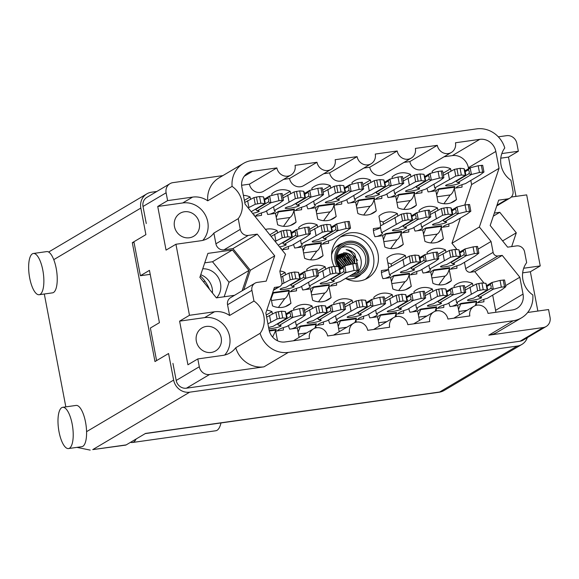 <?xml version="1.0" encoding="UTF-8"?>
<svg xmlns="http://www.w3.org/2000/svg" width="579" height="579" viewBox="0 0 579 579"><rect width="100%" height="100%" fill="white"/><g stroke="black" fill="none" stroke-linecap="round" stroke-linejoin="round"><path stroke-width="0.87" d="M365.248 279.368A24.702 22.986 59.4 0 0 373.462 256.359A24.702 22.986 59.4 0 0 340.228 237.137M361.354 274.005A18.528 17.24 -120.6 0 1 357.967 276.69A18.528 17.24 -120.6 0 1 345.547 278.456M345.518 278.441A24.702 22.986 59.4 0 0 367.593 278.166A24.702 22.986 59.4 0 0 377.993 253.674A24.702 22.986 59.4 0 0 342.406 235.653A24.702 22.986 59.4 0 0 332.006 260.145A24.702 22.986 59.4 0 0 334.069 266.456M216.618 297.83A17.24 16.038 59.4 0 0 220.519 283.449A17.24 16.038 59.4 0 0 202.737 268.794M200.747 274.728A17.24 16.038 -120.6 0 1 212.189 288.385A17.24 16.038 -120.6 0 1 212.457 292.996M196.332 341.19A13.36 12.427 59.4 0 0 215.576 350.932A13.36 12.427 59.4 0 0 221.192 337.695A13.36 12.427 59.4 0 0 201.955 327.953A13.36 12.427 59.4 0 0 196.332 341.19M174.46 226.519A13.36 12.427 59.4 0 0 193.697 236.261A13.36 12.427 59.4 0 0 199.321 223.016A13.36 12.427 59.4 0 0 180.083 213.275A13.36 12.427 59.4 0 0 174.46 226.519M243.781 289.818L250.338 270.255L232.896 248.586L223.935 249.846A7.18 6.68 -120.6 0 1 215.916 243.795L240.285 229.356L238.244 218.645A22.407 20.851 59.4 0 0 241.979 201.55A22.407 20.851 59.4 0 0 232.085 186.373L207.723 200.812A22.407 20.851 59.4 0 0 192.604 197.106L167.606 200.624L166.108 192.793L143.013 206.471A9.192 8.555 -120.6 0 1 146.885 197.359L169.98 183.681A9.192 8.555 59.4 0 0 166.108 192.793M202.802 240.379A22.407 20.851 59.4 0 0 207.745 221.829A22.407 20.851 59.4 0 0 182.725 202.954L192.604 197.106M520.101 341.219L543.203 327.533A9.192 8.555 59.4 0 0 546.178 326.491L523.083 340.177A9.192 8.555 -120.6 0 1 520.101 341.219L186.46 388.191A9.192 8.555 -120.6 0 1 176.197 380.446L199.299 366.76L197.801 358.929L187.929 364.777L179.606 321.142L189.478 315.294L214.476 311.777A22.407 20.851 -120.6 0 1 229.595 315.483L227.554 304.764A7.18 6.68 -120.6 0 1 230.572 297.649L254.941 283.211A7.18 6.68 59.4 0 0 251.916 290.332L227.554 304.764M199.299 366.76A9.192 8.555 59.4 0 0 209.562 374.504L263.959 366.847A25.852 24.057 -120.6 0 1 235.754 347.755L260.116 333.316A22.407 20.851 -120.6 0 0 263.858 316.221A22.407 20.851 -120.6 0 0 253.964 301.044L229.595 315.483M179.606 321.142L204.604 317.625A22.407 20.851 -120.6 0 1 229.617 336.508A22.407 20.851 -120.6 0 1 224.681 355.05M461.941 184.715A18.673 17.37 -120.6 0 1 462.028 187.133L454.298 188.226L456.476 199.567A18.673 17.37 -120.6 0 1 453.835 201.528A18.673 17.37 -120.6 0 1 438.035 202.165L435.864 190.817L428.149 191.902A18.673 17.37 -120.6 0 1 427.012 188.276M448.826 223.899A18.673 17.37 -120.6 0 1 448.913 226.317L441.184 227.409L443.362 238.751A18.673 17.37 -120.6 0 1 440.72 240.705A18.673 17.37 -120.6 0 1 424.921 241.349L422.75 229.993L415.034 231.079A18.673 17.37 -120.6 0 1 413.898 227.46M408.723 229.545A18.673 17.37 -120.6 0 1 408.81 231.962L401.088 233.055L403.266 244.396A18.673 17.37 -120.6 0 1 400.617 246.35A18.673 17.37 -120.6 0 1 384.818 246.994L382.654 235.639L374.931 236.731A18.673 17.37 -120.6 0 1 373.723 232.736A18.673 17.37 -120.6 0 1 373.39 228.618L380.432 227.627M328.525 240.835A18.673 17.37 -120.6 0 1 328.611 243.252L320.896 244.338L323.06 255.686A18.673 17.37 -120.6 0 1 320.411 257.641A18.673 17.37 -120.6 0 1 304.612 258.285L302.448 246.929L294.733 248.022A18.673 17.37 -120.6 0 1 293.596 244.396M288.422 246.48A18.673 17.37 -120.6 0 1 288.508 248.898L281.908 249.824M421.838 190.361A18.673 17.37 -120.6 0 1 421.925 192.778L414.202 193.871L416.381 205.212A18.673 17.37 -120.6 0 1 413.732 207.173A18.673 17.37 -120.6 0 1 397.932 207.81L395.768 196.462L388.046 197.548A18.673 17.37 -120.6 0 1 386.91 193.922M381.735 196.006A18.673 17.37 -120.6 0 1 381.829 198.423L374.099 199.516L376.278 210.857A18.673 17.37 -120.6 0 1 373.629 212.819A18.673 17.37 -120.6 0 1 357.829 213.456L355.665 202.107L347.95 203.193A18.673 17.37 -120.6 0 1 346.814 199.567M341.639 201.651A18.673 17.37 -120.6 0 1 341.726 204.069L333.996 205.161L336.175 216.503A18.673 17.37 -120.6 0 1 333.533 218.464A18.673 17.37 -120.6 0 1 317.726 219.101L315.562 207.752L307.847 208.838A18.673 17.37 -120.6 0 1 306.711 205.212M301.536 207.296A18.673 17.37 -120.6 0 1 301.623 209.714L293.908 210.799L296.072 222.148A18.673 17.37 -120.6 0 1 293.43 224.109A18.673 17.37 -120.6 0 1 277.623 224.746L275.459 213.398L267.744 214.483A18.673 17.37 -120.6 0 1 266.608 210.857M283.312 327.613A18.673 17.37 -120.6 0 1 283.399 330.03L275.684 331.116L277.529 340.785M299.111 337.391L297.338 328.069L289.623 329.154A18.673 17.37 -120.6 0 1 288.487 325.536M323.408 321.967A18.673 17.37 -120.6 0 1 323.502 324.385L315.779 325.47L316.228 327.815M339.214 331.745L337.441 322.423L329.719 323.509A18.673 17.37 -120.6 0 1 328.582 319.89M363.511 316.322A18.673 17.37 -120.6 0 1 363.598 318.739L355.882 319.825L356.331 322.17M379.317 326.1L377.537 316.778L369.822 317.864A18.673 17.37 -120.6 0 1 368.685 314.245M403.614 310.677A18.673 17.37 -120.6 0 1 403.701 313.094L395.985 314.18L396.434 316.525M419.42 320.455L417.64 311.133L409.925 312.219A18.673 17.37 -120.6 0 1 408.788 308.593M443.717 305.032A18.673 17.37 -120.6 0 1 443.804 307.449L436.088 308.535L436.537 310.88M296.426 288.436A18.673 17.37 -120.6 0 1 296.513 290.846L288.798 291.932L290.962 303.287A18.673 17.37 -120.6 0 1 288.313 305.242A18.673 17.37 -120.6 0 1 272.514 305.886L270.958 297.729M336.522 282.791A18.673 17.37 -120.6 0 1 336.616 285.201L328.901 286.287L331.065 297.642A18.673 17.37 -120.6 0 1 328.416 299.596A18.673 17.37 -120.6 0 1 312.617 300.24L310.453 288.885L302.737 289.97A18.673 17.37 -120.6 0 1 301.601 286.352M261.433 212.942A18.673 17.37 -120.6 0 1 261.52 215.359L254.905 216.285M416.728 271.493A18.673 17.37 -120.6 0 1 416.815 273.91L409.085 275.003L411.264 286.352A18.673 17.37 -120.6 0 1 408.622 288.306A18.673 17.37 -120.6 0 1 392.823 288.95L390.651 277.594L382.936 278.68A18.673 17.37 -120.6 0 1 381.727 274.685A18.673 17.37 -120.6 0 1 381.387 270.574L388.429 269.582M456.831 265.848A18.673 17.37 -120.6 0 1 456.918 268.265L449.188 269.358L451.367 280.706A18.673 17.37 -120.6 0 1 448.725 282.661A18.673 17.37 -120.6 0 1 432.918 283.305L430.754 271.949L423.039 273.035A18.673 17.37 -120.6 0 1 421.903 269.416M459.516 314.81L457.743 305.488L450.028 306.573A18.673 17.37 -120.6 0 1 448.891 302.947M483.812 299.386A18.673 17.37 -120.6 0 1 483.906 301.804L476.191 302.889L476.633 305.234M331.564 254.854A18.528 17.24 -120.6 0 1 339.077 244.808A18.528 17.24 -120.6 0 1 343.058 243.122M222.85 175.611L172.955 182.638A9.192 8.555 59.4 0 0 169.98 183.681M207.723 200.812A25.852 24.057 -120.6 0 1 218.978 177.905L243.346 163.473A25.852 24.057 59.4 0 0 232.085 186.373M243.346 163.473A25.852 24.057 59.4 0 1 251.72 160.542L476.568 128.885A25.852 24.057 59.4 0 1 504.779 147.985A22.407 20.851 -120.6 0 0 510.931 180.25L512.972 190.969A7.18 6.68 59.4 0 1 509.954 198.09A7.18 6.68 59.4 0 1 507.624 198.901L498.671 200.16L490.189 225.484L507.631 247.153L516.591 245.894A7.18 6.68 59.4 0 1 524.61 251.945L526.651 262.656A22.407 20.851 59.4 0 0 532.81 294.928A25.852 24.057 59.4 0 1 521.549 317.828A25.852 24.057 59.4 0 1 513.168 320.759L288.32 352.408L263.959 366.847M240.285 229.356A7.18 6.68 59.4 0 0 248.304 235.407L223.935 249.846M254.941 283.211A7.18 6.68 59.4 0 1 257.264 282.4L266.224 281.133L274.707 255.817L257.257 234.148L248.304 235.407M253.964 301.044L251.916 290.332M260.116 333.316A25.852 24.057 59.4 0 0 288.32 352.408M484.066 283.167L474.787 271.638L470.481 272.246A4.306 4.01 -120.6 0 1 465.668 268.613L493.113 252.357L491.043 241.486L479.383 227.004L499.047 168.315L495.827 151.452L468.382 167.715A14.366 13.36 59.4 0 0 452.351 155.606L479.796 139.351A14.366 13.36 -120.6 0 1 495.827 151.452M493.113 252.357A4.306 4.01 59.4 0 0 497.926 255.983L470.481 272.246M495.834 312.284A14.366 13.36 59.4 0 0 495.595 310.351L523.04 294.096L519.819 277.225L502.232 255.382L497.926 255.983M523.04 294.096A14.366 13.36 -120.6 0 1 516.996 308.332A14.366 13.36 -120.6 0 1 512.343 309.96L488.01 313.384A9.771 9.09 -120.6 0 0 473.948 306.262A9.771 9.09 -120.6 0 0 469.83 315.946L447.907 319.029A9.771 9.09 -120.6 0 0 433.845 311.907A9.771 9.09 -120.6 0 0 429.734 321.591L407.811 324.674A9.771 9.09 -120.6 0 0 393.742 317.553A9.771 9.09 -120.6 0 0 389.631 327.236L367.708 330.32A9.771 9.09 59.4 0 0 353.639 323.198A9.771 9.09 59.4 0 0 349.528 332.882L327.605 335.965A9.771 9.09 59.4 0 0 313.536 328.843A9.771 9.09 59.4 0 0 309.425 338.527L285.1 341.95A14.366 13.36 -120.6 0 1 269.061 329.849L265.848 312.986L274.403 287.452L278.709 286.844A4.306 4.01 59.4 0 0 281.915 282.089L279.838 271.218L285.512 254.297L245.069 204.069L241.856 187.205A14.366 13.36 -120.6 0 1 247.899 172.969A14.366 13.36 -120.6 0 1 252.553 171.341L276.878 167.917A9.771 9.09 -120.6 0 0 290.947 175.039A9.771 9.09 -120.6 0 0 295.058 165.355L316.981 162.272A9.771 9.09 -120.6 0 0 331.05 169.394A9.771 9.09 -120.6 0 0 335.161 159.71L357.084 156.627A9.771 9.09 59.4 0 0 371.153 163.748A9.771 9.09 59.4 0 0 375.264 154.065L397.187 150.981A9.771 9.09 59.4 0 0 411.256 158.103A9.771 9.09 59.4 0 0 415.367 148.419L437.29 145.336A9.771 9.09 59.4 0 0 451.352 152.458A9.771 9.09 59.4 0 0 455.463 142.774L479.796 139.351M146.27 223.537L143.013 206.471M156.591 360.616L150.374 328.032L159.428 322.669L149.454 270.364L140.393 275.734L134.046 242.449L132.309 242.695L145.894 234.647L140.827 208.071L53.76 259.653A20.83 7.114 -98 0 0 46.718 251.597L33.35 253.479A20.83 7.114 -98 0 0 32.388 253.826A20.83 7.114 -98 0 0 29.435 276.552A20.83 7.114 -98 0 0 39.162 294.725A20.83 7.114 -98 0 0 40.125 294.385A20.83 7.114 -98 0 0 43.078 271.66A20.83 7.114 -98 0 0 33.35 253.479M176.197 380.446L172.94 363.38M167.606 200.624L157.734 206.471L166.057 250.106L175.929 244.251L189.478 315.294M175.929 244.251L200.927 240.734A22.407 20.851 59.4 0 0 208.187 238.193A22.407 20.851 59.4 0 0 213.875 233.076L215.916 243.795M242.131 290.803L248.948 270.451L232.44 249.94L207.897 253.392L199.871 277.355L216.38 297.867L234.509 295.312M235.754 347.755A22.407 20.851 -120.6 0 1 230.058 352.872A22.407 20.851 -120.6 0 1 222.799 355.412L197.801 358.929M511.271 197.048L526.68 194.877L540.236 265.92L523.698 268.243M511.677 246.582L516.294 232.816L499.778 212.305L494.343 213.072M527.679 312.486L548.559 309.548L550.05 317.379A9.192 8.555 59.4 0 1 546.178 326.491M498.309 136.832L506.603 135.667A9.192 8.555 59.4 0 1 516.866 143.411L518.357 151.242L501.819 153.573M515.976 196.382L508.485 157.09L518.357 151.242M537.855 311.053L530.357 271.768L540.236 265.92M543.203 327.533L488.806 335.19L513.168 320.759M521.549 317.828L497.18 332.266A25.852 24.057 -120.6 0 1 488.806 335.19M464.894 287.922L472.478 283.428L472.92 285.737M454.312 287.51L454.03 286.026A18.673 17.37 -120.6 0 1 456.672 284.072A18.673 17.37 -120.6 0 1 472.478 283.428M443.015 173.244L450.6 168.757L451.041 171.066M432.441 172.839L432.151 171.348A18.673 17.37 -120.6 0 1 434.8 169.394A18.673 17.37 -120.6 0 1 450.6 168.757M450.846 202.903L456.476 199.567M429.9 212.428L437.485 207.933L437.927 210.249M419.319 212.015L419.037 210.532A18.673 17.37 -120.6 0 1 421.686 208.578A18.673 17.37 -120.6 0 1 437.485 207.933M437.731 242.087L443.362 238.751M383.464 224.131L383.074 222.061L397.382 213.579L397.824 215.895M380.758 225.738L378.941 216.177A18.673 17.37 -120.6 0 1 381.583 214.223A18.673 17.37 -120.6 0 1 397.382 213.579M397.628 247.732L403.266 244.396M309.599 229.364L317.183 224.869L317.625 227.185M299.017 228.951L298.735 227.467A18.673 17.37 -120.6 0 1 301.377 225.513A18.673 17.37 -120.6 0 1 317.183 224.869M317.43 259.023L323.06 255.686M269.828 234.813L277.08 230.514L277.522 232.83M402.912 178.889L410.497 174.402L410.938 176.711M392.338 178.484L392.055 176.993A18.673 17.37 -120.6 0 1 394.697 175.039A18.673 17.37 -120.6 0 1 410.497 174.402M410.75 208.549L416.381 205.212M362.809 184.535L370.401 180.047L370.842 182.356M352.235 184.129L351.952 182.638A18.673 17.37 -120.6 0 1 354.594 180.684A18.673 17.37 -120.6 0 1 370.401 180.047M370.647 214.194L376.278 210.857M322.713 190.187L330.298 185.693L330.739 188.001M312.132 189.774L311.849 188.284A18.673 17.37 -120.6 0 1 314.498 186.329A18.673 17.37 -120.6 0 1 330.298 185.693M330.544 219.839L336.175 216.503M282.61 195.832L290.195 191.338L290.636 193.647M272.029 195.42L271.746 193.929A18.673 17.37 -120.6 0 1 274.395 191.975A18.673 17.37 -120.6 0 1 290.195 191.338M290.441 225.484L296.072 222.148M266.239 315.048L271.971 311.654L272.412 313.97M304.482 310.503L312.067 306.009L312.508 308.317M293.908 310.091L293.625 308.607A18.673 17.37 -120.6 0 1 296.267 306.653A18.673 17.37 -120.6 0 1 312.067 306.009M344.585 304.858L352.17 300.363L352.611 302.672M334.011 304.445L333.728 302.962A18.673 17.37 -120.6 0 1 336.37 301.008A18.673 17.37 -120.6 0 1 352.17 300.363M384.688 299.213L392.272 294.718L392.714 297.027M374.106 298.8L373.824 297.317A18.673 17.37 -120.6 0 1 376.473 295.362A18.673 17.37 -120.6 0 1 392.272 294.718M424.791 293.567L432.375 289.073L432.817 291.382M414.209 293.155L413.927 291.671A18.673 17.37 -120.6 0 1 416.576 289.717A18.673 17.37 -120.6 0 1 432.375 289.073M280.591 275.134L285.085 272.47L285.527 274.786M285.331 306.624L290.962 303.287M317.596 271.319L325.188 266.825L325.622 269.141M307.022 270.907L306.74 269.423A18.673 17.37 -120.6 0 1 309.381 267.469A18.673 17.37 -120.6 0 1 325.188 266.825M325.434 300.979L331.065 297.642M244.367 200.377L250.092 196.983L250.533 199.292M391.469 266.087L391.078 264.017L405.387 255.534L405.828 257.85M388.762 267.686L386.938 258.133A18.673 17.37 -120.6 0 1 389.587 256.179A18.673 17.37 -120.6 0 1 405.387 255.534M405.633 289.688L411.264 286.352M437.905 254.384L445.49 249.889L445.931 252.205M427.324 253.971L427.041 252.487A18.673 17.37 -120.6 0 1 429.69 250.533A18.673 17.37 -120.6 0 1 445.49 249.889M445.736 284.043L451.367 280.706M391.078 264.017A18.673 17.37 59.4 0 0 387.85 262.888M243.412 195.355A18.673 17.37 -120.6 0 1 250.092 196.983M279.918 270.979A18.673 17.37 -120.6 0 1 285.085 272.47M266.796 310.163A18.673 17.37 -120.6 0 1 271.971 311.654M265.479 229.414A18.673 17.37 -120.6 0 1 277.08 230.514M383.074 222.061A18.673 17.37 59.4 0 0 379.846 220.932M209.526 289.348A38.062 35.413 59.4 0 0 200.37 275.857M150.214 274.352L140.393 275.734M495.595 310.351L492.686 295.116M465.668 268.613L464.467 262.309M457.063 249.629L451.938 243.267L460.392 218.03M464.756 205.017L471.603 184.578L470.814 180.438M468.57 168.713L468.382 167.715M444.064 156.771L452.351 155.606M403.961 162.417L409.838 161.592A9.771 9.09 59.4 0 0 423.908 168.713L451.352 152.458M363.865 168.062L369.742 167.237A9.771 9.09 59.4 0 0 383.805 174.359L411.256 158.103M323.762 173.714L329.639 172.882A9.771 9.09 59.4 0 0 343.709 180.004L371.153 163.748M331.05 169.394L303.606 185.649A9.771 9.09 -120.6 0 1 289.536 178.527L316.981 162.272M283.659 179.36L289.536 178.527M290.947 175.039L263.503 191.302A9.771 9.09 -120.6 0 1 249.433 184.173L276.878 167.917M241.617 185.273L249.433 184.173M329.639 172.882L357.084 156.627M369.742 167.237L397.187 150.981M409.838 161.592L437.29 145.336M471.603 184.578L499.047 168.315M451.938 243.267L479.383 227.004M478.088 249.158L491.043 241.486M474.787 271.638L502.232 255.382M505.633 285.635L519.819 277.225M238.244 218.645L213.875 233.076M232.896 248.586L257.257 234.148M250.338 270.255L274.707 255.817M224.16 296.774L229.023 282.255L248.948 270.451M229.023 282.255L212.507 261.744L204.734 262.844M212.507 261.744L232.44 249.94M493.322 216.133L499.778 212.305M502.615 240.915L516.294 232.816M508.485 157.09L500.77 158.176M530.357 271.768L522.649 272.854M157.734 206.471L182.725 202.954M244.758 202.447L253.971 197.577L259.566 196.527L263.532 196.889A6.318 0.84 -10.8 0 1 263.568 196.889L265.131 202.143L264.849 203.605L251.199 211.69M252.56 213.369A7.18 0.955 169.2 0 0 258.835 211.538A7.18 0.955 169.2 0 0 259.204 211.14A7.18 0.955 169.2 0 0 257.177 210.857L270.856 202.759A6.318 0.84 -10.8 0 1 270.929 202.737L278.962 200.689L283.399 200.327L279.657 203.128L264.95 211.842A22.979 3.047 169.2 0 0 256.996 214.823A22.979 3.047 169.2 0 0 255.809 216.119A22.979 3.047 169.2 0 0 255.817 216.162M248.159 207.904L255.252 204.286L260.847 203.236L264.813 203.598A6.318 0.84 -10.8 0 1 264.849 203.605M253.74 214.838L254.326 214.751L254.051 215.439M264.531 199.031L269.575 196.042A6.318 0.84 -10.8 0 1 269.648 196.028L277.681 193.972L282.168 193.531L283.449 200.247M270.856 202.759L268.381 201.962C269.076 200.37 268.837 199.111 267.657 198.177L269.575 196.042M268.381 201.962L255.672 209.489L257.177 210.857M260.847 203.236L259.566 196.527M248.912 207.456L247.631 200.739M256.555 216.054L256.396 215.229M278.962 200.689L277.681 193.972M264.661 199.95L267.657 198.177M136.13 439.005A27.293 9.322 82 0 1 133.633 442.052A27.293 9.322 82 0 1 132.367 442.508A27.293 9.322 82 0 1 130.593 442.284M220.983 422.945A27.293 9.322 82 0 1 217.038 430.313A27.293 9.322 82 0 1 215.779 430.762L132.367 442.508M39.162 294.725L52.53 292.844A20.83 7.114 -98 0 0 53.492 292.504A20.83 7.114 -98 0 0 53.76 259.653M61.736 407.659A20.83 7.114 -98 0 0 58.776 430.385A20.83 7.114 -98 0 0 68.503 448.559A20.83 7.114 -98 0 0 69.473 448.211A20.83 7.114 -98 0 0 72.426 425.485A20.83 7.114 -98 0 0 62.698 407.312A20.83 7.114 -98 0 0 61.736 407.659M68.503 448.559L81.871 446.677A20.83 7.114 -98 0 0 82.84 446.329A20.83 7.114 -98 0 0 86.575 431.666A20.83 7.114 -98 0 0 76.066 405.43L62.698 407.312M65.832 406.871L44.301 294.002M132.309 242.695L154.984 361.564L168.569 353.516L173.642 380.085A14.366 13.36 59.4 0 0 189.673 392.186L92.749 449.608L126.171 444.904L145.553 433.418L439.627 392.019L517.17 346.083L189.673 392.186M517.17 346.083A14.366 13.36 59.4 0 0 521.824 344.454A14.366 13.36 59.4 0 0 527.346 337.651M156.844 191.461L151.524 192.206A14.366 13.36 59.4 0 0 146.871 193.835A14.366 13.36 59.4 0 0 140.827 208.071M126.171 444.904A14.366 4.907 82 0 1 125.505 445.142L92.749 449.608M76.935 447.372L90.201 450.115M465.284 289.992L476.358 284.021L481.945 282.972L485.911 283.334A6.318 0.84 -10.8 0 1 485.947 283.334L487.511 288.588L487.229 290.05L473.55 298.156A7.18 0.955 169.2 0 0 467.846 299.871A7.18 0.955 169.2 0 0 467.477 300.277A7.18 0.955 169.2 0 0 473.47 300.081A7.18 0.955 169.2 0 0 481.214 297.99A7.18 0.955 169.2 0 0 481.583 297.584A7.18 0.955 169.2 0 0 479.557 297.309L493.236 289.203A6.318 0.84 -10.8 0 1 493.308 289.182L501.342 287.133L505.836 286.692L502.044 289.572L487.337 298.286A22.979 3.047 169.2 0 0 479.376 301.275A22.979 3.047 169.2 0 0 478.189 302.571A22.979 3.047 169.2 0 0 478.196 302.607M452.286 306.255A22.979 3.047 169.2 0 0 457.468 303.23A22.979 3.047 169.2 0 0 456.592 302.614L477.632 290.738L483.226 289.688L487.192 290.043A6.318 0.84 -10.8 0 1 487.229 290.05M457.475 305.524L460.935 303.418L476.712 301.196L475.221 305.647M486.91 285.476L491.955 282.487A6.318 0.84 -10.8 0 1 492.034 282.472L500.068 280.424L504.555 279.975L505.836 286.692M493.236 289.203L490.76 288.407C491.455 286.815 491.216 285.556 490.037 284.622L491.955 282.487M490.76 288.407L478.051 295.934L479.557 297.309M483.226 289.688L481.945 282.972M471.299 293.9L470.018 287.191M456.592 302.614L455.868 298.815M478.934 302.506L478.775 301.673M501.342 287.133L500.068 280.424M487.048 286.395L490.037 284.622M460.935 303.418L458.525 309.577M476.43 301.883L460.623 304.004M438.296 256.454L449.369 250.483L454.956 249.433L458.923 249.795A6.318 0.84 -10.8 0 1 458.959 249.802L460.587 255.375L460.24 256.511L446.561 264.617A7.18 0.955 169.2 0 0 440.858 266.333A7.18 0.955 169.2 0 0 440.489 266.738A7.18 0.955 169.2 0 0 446.481 266.55A7.18 0.955 169.2 0 0 454.226 264.451A7.18 0.955 169.2 0 0 454.602 264.046A7.18 0.955 169.2 0 0 452.568 263.771L466.247 255.665A6.318 0.84 -10.8 0 1 466.327 255.65L474.36 253.595L478.847 253.153L475.055 256.034L460.348 264.748A22.979 3.047 169.2 0 0 452.387 267.737A22.979 3.047 169.2 0 0 451.2 269.032A22.979 3.047 169.2 0 0 451.215 269.069M425.297 272.716A22.979 3.047 169.2 0 0 430.479 269.691A22.979 3.047 169.2 0 0 429.604 269.076L450.65 257.199L456.238 256.15L460.204 256.511A6.318 0.84 -10.8 0 1 460.24 256.511M430.494 271.985L433.953 269.879L449.724 267.664L449.442 268.345C448.45 272.456 447.01 275.032 445.121 276.067L438.795 284.868M459.929 251.945L464.973 248.956A6.318 0.84 -10.8 0 1 465.046 248.934L473.079 246.886L477.566 246.444L478.847 253.153M466.247 255.665L463.772 254.869C464.474 253.284 464.228 252.017 463.055 251.083L464.973 248.956M463.772 254.869L451.07 262.396L452.568 263.771M456.238 256.15L454.956 249.433M444.31 260.362L443.029 253.653M429.604 269.076L428.88 265.276M451.946 268.967L451.794 268.135M474.36 253.595L473.079 246.886M460.059 252.864L463.055 251.083M433.953 269.879L431.536 276.038M449.442 268.345L433.642 270.473M385.194 278.361A22.979 3.047 169.2 0 0 390.376 275.336A22.979 3.047 169.2 0 0 389.501 274.721L388.219 268.012L409.266 256.128L414.854 255.078L418.827 255.44A6.318 0.84 -10.8 0 1 418.863 255.448L419.746 257.185L420.484 261.02L420.144 262.157L406.465 270.263A7.18 0.955 169.2 0 0 400.762 271.978A7.18 0.955 169.2 0 0 400.386 272.383A7.18 0.955 169.2 0 0 406.386 272.195A7.18 0.955 169.2 0 0 414.13 270.096A7.18 0.955 169.2 0 0 414.499 269.691A7.18 0.955 169.2 0 0 412.472 269.416L426.151 261.31A6.318 0.84 -10.8 0 1 426.224 261.295L434.257 259.24L438.744 258.799L434.952 261.679L420.245 270.393A22.979 3.047 169.2 0 0 412.291 273.382A22.979 3.047 169.2 0 0 411.104 274.678A22.979 3.047 169.2 0 0 411.112 274.714M389.501 274.721L410.547 262.844L416.135 261.795L420.108 262.157A6.318 0.84 -10.8 0 1 420.144 262.157M390.391 277.631L393.85 275.524L409.621 273.31L409.339 273.99C408.347 278.101 406.907 280.677 405.018 281.712L398.692 290.513M381.431 272.47A22.979 3.047 169.2 0 0 388.509 269.517M419.826 257.59L424.87 254.601A6.318 0.84 -10.8 0 1 424.943 254.579L432.976 252.531L437.463 252.089L438.744 258.799M426.151 261.31L423.676 260.514C424.371 258.929 424.132 257.662 422.952 256.729L424.87 254.601M423.676 260.514L410.967 268.041L412.472 269.416M416.135 261.795L414.854 255.078M404.207 266.007L402.926 259.298M411.85 274.612L411.691 273.78M434.257 259.24L432.976 252.531M419.956 258.509L422.952 256.729M393.85 275.524L391.433 281.683M409.339 273.99L393.539 276.118M317.994 273.389L329.06 267.418L334.655 266.369L338.621 266.731A6.318 0.84 -10.8 0 1 338.657 266.738L340.22 271.985L339.938 273.447L326.259 281.553A7.18 0.955 169.2 0 0 320.556 283.269A7.18 0.955 169.2 0 0 320.187 283.674A7.18 0.955 169.2 0 0 326.18 283.486A7.18 0.955 169.2 0 0 333.924 281.387A7.18 0.955 169.2 0 0 334.293 280.981A7.18 0.955 169.2 0 0 332.266 280.706L345.945 272.6A6.318 0.84 -10.8 0 1 346.018 272.586L354.051 270.531L358.546 270.089L354.753 272.97L340.047 281.683A22.979 3.047 169.2 0 0 332.085 284.673A22.979 3.047 169.2 0 0 330.899 285.968A22.979 3.047 169.2 0 0 330.906 286.004M304.995 289.652A22.979 3.047 169.2 0 0 310.178 286.627A22.979 3.047 169.2 0 0 309.302 286.012L330.341 274.135L335.936 273.085L339.902 273.447A6.318 0.84 -10.8 0 1 339.938 273.447M310.185 288.921L313.644 286.815L329.422 284.6L329.14 285.281C328.148 289.399 326.708 291.968 324.812 293.003L318.486 301.811M339.62 268.88L344.664 265.891A6.318 0.84 -10.8 0 1 344.744 265.87L352.77 263.821L357.265 263.38L358.546 270.089M345.945 272.6L343.47 271.804C344.165 270.219 343.926 268.953 342.746 268.019L344.664 265.891M343.47 271.804L330.761 279.331L332.266 280.706M335.936 273.085L334.655 266.369M324.008 277.298L322.727 270.588M309.302 286.012L308.578 282.219M331.644 285.903L331.485 285.071M354.051 270.531L352.77 263.821M339.757 269.8L342.746 268.019M313.644 286.815L311.234 292.974M329.14 285.281L313.333 287.408M280.981 277.203L288.964 273.064L294.552 272.014L298.518 272.376A6.318 0.84 -10.8 0 1 298.554 272.383L300.183 277.956L299.835 279.092L286.156 287.198A7.18 0.955 169.2 0 0 280.453 288.914A7.18 0.955 169.2 0 0 280.084 289.319A7.18 0.955 169.2 0 0 286.077 289.131A7.18 0.955 169.2 0 0 293.821 287.032A7.18 0.955 169.2 0 0 294.19 286.627A7.18 0.955 169.2 0 0 292.163 286.352L305.842 278.246A6.318 0.84 -10.8 0 1 305.922 278.231L313.956 276.176L318.443 275.734L314.65 278.615L299.944 287.329A22.979 3.047 169.2 0 0 291.982 290.318A22.979 3.047 169.2 0 0 290.796 291.613A22.979 3.047 169.2 0 0 290.81 291.65M281.799 284.195L290.245 279.78L295.833 278.731L299.799 279.092A6.318 0.84 -10.8 0 1 299.835 279.092M272.514 293.09L273.549 292.46L289.319 290.245L289.037 290.926C288.045 295.044 286.605 297.613 284.716 298.648L278.383 307.456M299.524 274.526L304.561 271.537A6.318 0.84 -10.8 0 1 304.641 271.515L312.674 269.467L317.162 269.025L318.443 275.734M305.842 278.246L303.367 277.45C304.062 275.865 303.823 274.598 302.651 273.672L304.561 271.537M303.367 277.45L290.665 284.977L292.163 286.352M295.833 278.731L294.552 272.014M283.905 282.943L282.624 276.234M291.541 291.548L291.382 290.716M313.956 276.176L312.674 269.467M299.654 275.445L302.651 273.672M273.549 292.46L271.131 298.619M289.037 290.926L273.237 293.054M425.181 295.637L436.255 289.666L441.842 288.617L445.808 288.979A6.318 0.84 -10.8 0 1 445.844 288.979L447.473 294.559L447.126 295.695L433.447 303.801A7.18 0.955 169.2 0 0 427.743 305.517A7.18 0.955 169.2 0 0 427.374 305.922A7.18 0.955 169.2 0 0 433.367 305.726A7.18 0.955 169.2 0 0 441.111 303.635A7.18 0.955 169.2 0 0 441.488 303.23A7.18 0.955 169.2 0 0 439.454 302.955L453.133 294.849A6.318 0.84 -10.8 0 1 453.212 294.827L461.246 292.779L465.733 292.337L461.941 295.218L447.234 303.932A22.979 3.047 169.2 0 0 439.273 306.921A22.979 3.047 169.2 0 0 438.086 308.216A22.979 3.047 169.2 0 0 438.1 308.252M412.183 311.9A22.979 3.047 169.2 0 0 417.365 308.875A22.979 3.047 169.2 0 0 416.489 308.26L437.536 296.383L443.123 295.333L447.089 295.688A6.318 0.84 -10.8 0 1 447.126 295.695M417.379 311.169L420.839 309.063L436.609 306.841L435.119 311.292M446.814 291.121L451.852 288.139A6.318 0.84 -10.8 0 1 451.931 288.118L459.965 286.069L464.452 285.621L465.733 292.337M453.133 294.849L450.657 294.052C451.359 292.46 451.113 291.201 449.941 290.267L451.852 288.139M450.657 294.052L437.956 301.579L439.454 302.955M443.123 295.333L441.842 288.617M431.196 299.546L429.915 292.836M416.489 308.26L415.765 304.46M438.831 308.151L438.679 307.319M461.246 292.779L459.965 286.069M446.945 292.04L449.941 290.267M420.839 309.063L418.422 315.222M436.327 307.529L420.528 309.649M385.086 301.283L396.152 295.312L401.739 294.262L405.713 294.624A6.318 0.84 -10.8 0 1 405.749 294.624L407.37 300.204L407.03 301.341L393.351 309.447A7.18 0.955 169.2 0 0 387.648 311.162A7.18 0.955 169.2 0 0 387.271 311.567A7.18 0.955 169.2 0 0 393.271 311.372A7.18 0.955 169.2 0 0 401.015 309.28A7.18 0.955 169.2 0 0 401.385 308.875A7.18 0.955 169.2 0 0 399.358 308.6L413.037 300.494A6.318 0.84 -10.8 0 1 413.109 300.472L421.143 298.424L425.63 297.982L421.838 300.863L407.131 309.577A22.979 3.047 169.2 0 0 399.177 312.566A22.979 3.047 169.2 0 0 397.99 313.861A22.979 3.047 169.2 0 0 397.997 313.898M372.08 317.545A22.979 3.047 169.2 0 0 377.262 314.52A22.979 3.047 169.2 0 0 376.386 313.905L397.433 302.028L403.02 300.979L406.994 301.333A6.318 0.84 -10.8 0 1 407.03 301.341M377.276 316.814L380.736 314.708L396.506 312.486L395.016 316.937M406.711 296.766L411.756 293.785A6.318 0.84 -10.8 0 1 411.828 293.763L419.862 291.715L424.349 291.266L425.63 297.982M413.037 300.494L410.562 299.698C411.256 298.105 411.01 296.846 409.838 295.912L411.756 293.785M410.562 299.698L397.853 307.225L399.358 308.6M403.02 300.979L401.739 294.262M391.093 305.191L389.812 298.482M376.386 313.905L375.662 310.105M398.736 313.796L398.576 312.964M421.143 298.424L419.862 291.715M406.842 297.686L409.838 295.912M380.736 314.708L378.319 320.867M396.224 313.174L380.425 315.294M344.983 306.928L356.049 300.957L361.643 299.908L365.61 300.269A6.318 0.84 -10.8 0 1 365.646 300.269L367.209 305.524L366.927 306.986L353.248 315.092A7.18 0.955 169.2 0 0 347.545 316.807A7.18 0.955 169.2 0 0 347.176 317.212A7.18 0.955 169.2 0 0 353.168 317.024A7.18 0.955 169.2 0 0 360.912 314.925A7.18 0.955 169.2 0 0 361.282 314.52A7.18 0.955 169.2 0 0 359.255 314.245L372.934 306.139A6.318 0.84 -10.8 0 1 373.006 306.117L381.04 304.069L385.476 303.707L381.735 306.508L367.028 315.222A22.979 3.047 169.2 0 0 359.074 318.211A22.979 3.047 169.2 0 0 357.887 319.507A22.979 3.047 169.2 0 0 357.894 319.543M331.977 323.191A22.979 3.047 169.2 0 0 337.159 320.165A22.979 3.047 169.2 0 0 336.283 319.55L357.33 307.673L362.924 306.624L366.891 306.979A6.318 0.84 -10.8 0 1 366.927 306.986M337.173 322.46L340.633 320.353L356.403 318.132L354.92 322.583M366.608 302.412L371.653 299.43A6.318 0.84 -10.8 0 1 371.725 299.408L379.759 297.36L384.246 296.911L385.527 303.628M372.934 306.139L370.459 305.343C371.153 303.751 370.915 302.491 369.735 301.558L371.653 299.43M370.459 305.343L357.75 312.87L359.255 314.245M362.924 306.624L361.643 299.908M350.99 310.836L349.709 304.127M336.283 319.55L335.559 315.75M358.633 319.442L358.473 318.609M381.04 304.069L379.759 297.36M366.739 303.331L369.735 301.558M340.633 320.353L338.216 326.513M356.128 318.819L340.322 320.94M304.88 312.573L315.946 306.602L321.54 305.553L325.507 305.915A6.318 0.84 -10.8 0 1 325.543 305.915L327.106 311.169L326.824 312.631L313.145 320.737A7.18 0.955 169.2 0 0 307.442 322.452A7.18 0.955 169.2 0 0 307.073 322.858A7.18 0.955 169.2 0 0 313.065 322.669A7.18 0.955 169.2 0 0 320.809 320.571A7.18 0.955 169.2 0 0 321.179 320.165A7.18 0.955 169.2 0 0 319.152 319.89L332.831 311.784A6.318 0.84 -10.8 0 1 332.903 311.763L340.937 309.714L345.431 309.273L341.639 312.153L326.932 320.867A22.979 3.047 169.2 0 0 318.971 323.856A22.979 3.047 169.2 0 0 317.784 325.152A22.979 3.047 169.2 0 0 317.791 325.188M291.881 328.836A22.979 3.047 169.2 0 0 297.063 325.811A22.979 3.047 169.2 0 0 296.187 325.195L317.227 313.319L322.821 312.269L326.788 312.624A6.318 0.84 -10.8 0 1 326.824 312.631M297.07 328.105L300.53 325.999L316.308 323.784L314.817 328.228M326.505 308.057L331.55 305.075A6.318 0.84 -10.8 0 1 331.622 305.053L339.656 303.005L344.15 302.556L345.431 309.273M332.831 311.784L330.356 310.988C331.05 309.403 330.812 308.137 329.632 307.203L331.55 305.075M330.356 310.988L317.647 318.515L319.152 319.89M322.821 312.269L321.54 305.553M310.894 316.481L309.613 309.772M296.187 325.195L295.464 321.396M318.53 325.087L318.37 324.254M340.937 309.714L339.656 303.005M326.643 308.976L329.632 307.203M300.53 325.999L298.12 332.158M316.025 324.464L300.219 326.585M266.637 317.118L275.85 312.247L281.437 311.198L285.404 311.56A6.318 0.84 -10.8 0 1 285.44 311.56L287.068 317.14L286.721 318.276L273.042 326.382A7.18 0.955 169.2 0 0 268.627 327.54M268.859 328.785A7.18 0.955 169.2 0 0 280.706 326.216A7.18 0.955 169.2 0 0 281.076 325.811A7.18 0.955 169.2 0 0 279.049 325.536L292.728 317.43A6.318 0.84 -10.8 0 1 292.808 317.408L300.841 315.36L305.328 314.918L301.536 317.799L286.829 326.513A22.979 3.047 169.2 0 0 278.868 329.502A22.979 3.047 169.2 0 0 277.681 330.797A22.979 3.047 169.2 0 0 277.696 330.833M267.918 323.827L277.131 318.964L282.718 317.914L286.685 318.269A6.318 0.84 -10.8 0 1 286.721 318.276M269.184 330.414L276.205 329.429L272.622 337.101M286.402 313.702L291.447 310.72A6.318 0.84 -10.8 0 1 291.526 310.699L299.56 308.65L304.047 308.202L305.328 314.918M292.728 317.43L290.253 316.633C290.947 315.048 290.709 313.782 289.536 312.848L291.447 310.72M290.253 316.633L277.551 324.16L279.049 325.536M282.718 317.914L281.437 311.198M270.791 322.127L269.51 315.417M278.427 330.732L278.267 329.9M300.841 315.36L299.56 308.65M286.54 314.621L289.536 312.848M275.922 330.11L269.329 330.993M283.008 197.902L294.074 191.931L299.661 190.882L303.635 191.244A6.318 0.84 -10.8 0 1 303.671 191.244L304.554 192.981L305.292 196.824L304.952 197.96L291.266 206.059A7.18 0.955 169.2 0 0 285.57 207.774A7.18 0.955 169.2 0 0 285.194 208.179A7.18 0.955 169.2 0 0 291.194 207.991A7.18 0.955 169.2 0 0 298.93 205.892A7.18 0.955 169.2 0 0 299.307 205.487A7.18 0.955 169.2 0 0 297.28 205.212L310.959 197.113A6.318 0.84 -10.8 0 1 311.032 197.092L319.065 195.043L323.552 194.602L319.76 197.482L305.053 206.196A22.979 3.047 169.2 0 0 297.099 209.178A22.979 3.047 169.2 0 0 295.912 210.474A22.979 3.047 169.2 0 0 295.92 210.517M270.002 214.165A22.979 3.047 169.2 0 0 275.184 211.14A22.979 3.047 169.2 0 0 274.308 210.524L295.355 198.64L300.942 197.591L304.909 197.953A6.318 0.84 -10.8 0 1 304.952 197.96M275.199 213.434L278.658 211.328L294.429 209.106L294.146 209.793C293.155 213.904 291.715 216.481 289.826 217.516L283.5 226.317M304.634 193.386L309.678 190.397A6.318 0.84 -10.8 0 1 309.751 190.382L317.784 188.327L322.271 187.886L323.552 194.602M310.959 197.113L308.484 196.317C309.179 194.725 308.933 193.466 307.76 192.532L309.678 190.397M308.484 196.317L295.775 203.844L297.28 205.212M300.942 197.591L299.661 190.882M289.015 201.81L287.734 195.094M274.308 210.524L273.585 206.725M296.658 210.409L296.499 209.584M319.065 195.043L317.784 188.327M304.764 194.305L307.76 192.532M278.658 211.328L276.241 217.487M294.146 209.793L278.347 211.914M323.104 192.257L334.177 186.286L339.764 185.237L343.731 185.598A6.318 0.84 -10.8 0 1 343.767 185.598L345.395 191.179L345.048 192.315L331.369 200.414A7.18 0.955 169.2 0 0 325.666 202.129A7.18 0.955 169.2 0 0 325.297 202.534A7.18 0.955 169.2 0 0 331.289 202.346A7.18 0.955 169.2 0 0 339.033 200.247A7.18 0.955 169.2 0 0 339.41 199.842A7.18 0.955 169.2 0 0 337.376 199.567L351.055 191.468A6.318 0.84 -10.8 0 1 351.135 191.446L359.168 189.398L363.655 188.957L359.863 191.837L345.156 200.551A22.979 3.047 169.2 0 0 337.195 203.533A22.979 3.047 169.2 0 0 336.008 204.828A22.979 3.047 169.2 0 0 336.023 204.872M310.105 208.52A22.979 3.047 169.2 0 0 315.287 205.494A22.979 3.047 169.2 0 0 314.411 204.879L335.458 192.995L341.045 191.946L345.012 192.308A6.318 0.84 -10.8 0 1 345.048 192.315M315.302 207.789L318.761 205.683L334.532 203.461L334.249 204.148C333.258 208.259 331.818 210.836 329.929 211.871L323.596 220.671M344.737 187.741L349.774 184.752A6.318 0.84 -10.8 0 1 349.854 184.737L357.887 182.682L362.374 182.24L363.655 188.957M351.055 191.468L348.58 190.672C349.275 189.08 349.036 187.82 347.863 186.887L349.774 184.752M348.58 190.672L335.878 198.199L337.376 199.567M341.045 191.946L339.764 185.237M329.118 196.165L327.837 189.449M314.411 204.879L313.688 201.079M336.754 204.763L336.602 203.938M359.168 189.398L357.887 182.682M344.867 188.66L347.863 186.887M318.761 205.683L316.344 211.842M334.249 204.148L318.45 206.269M363.207 186.612L374.28 180.641L379.867 179.591L383.834 179.953A6.318 0.84 -10.8 0 1 383.87 179.953L385.433 185.208L385.151 186.662L371.472 194.768A7.18 0.955 169.2 0 0 365.769 196.484A7.18 0.955 169.2 0 0 365.4 196.889A7.18 0.955 169.2 0 0 371.392 196.701A7.18 0.955 169.2 0 0 379.136 194.602A7.18 0.955 169.2 0 0 379.506 194.197A7.18 0.955 169.2 0 0 377.479 193.922L391.158 185.823A6.318 0.84 -10.8 0 1 391.23 185.801L399.264 183.753L403.758 183.304L399.966 186.192L385.259 194.906A22.979 3.047 169.2 0 0 377.298 197.888A22.979 3.047 169.2 0 0 376.111 199.183A22.979 3.047 169.2 0 0 376.118 199.227M350.208 202.874A22.979 3.047 169.2 0 0 355.39 199.849A22.979 3.047 169.2 0 0 354.514 199.234L375.554 187.35L381.148 186.3L385.115 186.662A6.318 0.84 -10.8 0 1 385.151 186.662M355.397 202.143L358.857 200.037L374.635 197.815L374.352 198.503C373.361 202.614 371.921 205.19 370.024 206.225L363.699 215.026M384.832 182.095L389.877 179.106A6.318 0.84 -10.8 0 1 389.956 179.092L397.983 177.036L402.477 176.595L403.758 183.304M391.158 185.823L388.683 185.027C389.377 183.434 389.139 182.175 387.959 181.241L389.877 179.106M388.683 185.027L375.974 192.554L377.479 193.922M381.148 186.3L379.867 179.591M369.221 190.52L367.94 183.804M354.514 199.234L353.791 195.434M376.857 199.118L376.697 198.293M399.264 183.753L397.983 177.036M384.97 183.015L387.959 181.241M358.857 200.037L356.447 206.196M374.352 198.503L358.546 200.624M403.31 180.966L414.376 174.996L419.97 173.946L423.937 174.308A6.318 0.84 -10.8 0 1 423.973 174.308L425.536 179.562L425.254 181.017L411.575 189.123A7.18 0.955 169.2 0 0 405.872 190.838A7.18 0.955 169.2 0 0 405.503 191.244A7.18 0.955 169.2 0 0 411.495 191.056A7.18 0.955 169.2 0 0 419.239 188.957A7.18 0.955 169.2 0 0 419.609 188.551A7.18 0.955 169.2 0 0 417.582 188.276L431.261 180.178A6.318 0.84 -10.8 0 1 431.333 180.156L439.367 178.108L443.804 177.746L440.062 180.547L425.355 189.261A22.979 3.047 169.2 0 0 417.401 192.242A22.979 3.047 169.2 0 0 416.214 193.538A22.979 3.047 169.2 0 0 416.221 193.581M390.311 197.229A22.979 3.047 169.2 0 0 395.486 194.204A22.979 3.047 169.2 0 0 394.617 193.589L415.657 181.705L421.251 180.655L425.218 181.017A6.318 0.84 -10.8 0 1 425.254 181.017M395.5 196.498L398.96 194.392L414.738 192.17L414.455 192.858C413.464 196.969 412.016 199.545 410.127 200.58L403.802 209.381M424.935 176.45L429.98 173.461A6.318 0.84 -10.8 0 1 430.052 173.439L438.086 171.391L442.573 170.95L443.854 177.659M431.261 180.178L428.786 179.381C429.48 177.789 429.242 176.53 428.062 175.596L429.98 173.461M428.786 179.381L416.077 186.908L417.582 188.276M421.251 180.655L419.97 173.946M409.317 184.875L408.043 178.158M394.617 193.589L393.886 189.789M416.96 193.473L416.8 192.648M439.367 178.108L438.086 171.391M425.066 177.369L428.062 175.596M398.96 194.392L396.543 200.551M414.455 192.858L398.649 194.978M271.081 236.377L280.96 231.115L286.547 230.066L290.52 230.42A6.318 0.84 -10.8 0 1 290.557 230.428L291.44 232.165L292.178 236.008L291.83 237.137L278.202 245.214M279.563 246.907A7.18 0.955 169.2 0 0 285.816 245.076A7.18 0.955 169.2 0 0 286.192 244.671A7.18 0.955 169.2 0 0 284.166 244.396L297.845 236.297A6.318 0.84 -10.8 0 1 297.917 236.275L305.951 234.227L310.438 233.778L306.646 236.666L291.939 245.373A22.979 3.047 169.2 0 0 283.985 248.362A22.979 3.047 169.2 0 0 282.798 249.658A22.979 3.047 169.2 0 0 282.805 249.701M208.216 286.525L207.557 286.916M275.155 241.436L282.241 237.824L287.828 236.775L291.794 237.137A6.318 0.84 -10.8 0 1 291.83 237.137M280.743 248.369L281.314 248.29L281.032 248.977M204.857 281.039L203.49 281.857M291.519 232.57L296.564 229.581A6.318 0.84 -10.8 0 1 296.636 229.559L304.67 227.511L309.157 227.069L310.438 233.778M297.845 236.297L295.37 235.501C296.064 233.909 295.818 232.649 294.646 231.716L296.564 229.581M295.37 235.501L282.661 243.028L284.166 244.396M287.828 236.775L286.547 230.066M275.901 240.994L274.62 234.278M283.544 249.592L283.384 248.767M305.951 234.227L304.67 227.511M291.65 233.489L294.646 231.716M309.989 231.434L321.063 225.47L326.65 224.42L330.616 224.775A6.318 0.84 -10.8 0 1 330.652 224.782L332.281 230.362L331.933 231.491L318.255 239.597A7.18 0.955 169.2 0 0 312.551 241.313A7.18 0.955 169.2 0 0 312.182 241.718A7.18 0.955 169.2 0 0 318.175 241.53A7.18 0.955 169.2 0 0 325.919 239.431A7.18 0.955 169.2 0 0 326.288 239.026A7.18 0.955 169.2 0 0 324.262 238.751L337.941 230.645A6.318 0.84 -10.8 0 1 338.02 230.63L346.054 228.582L350.541 228.133L346.749 231.021L332.042 239.728A22.979 3.047 169.2 0 0 324.081 242.717A22.979 3.047 169.2 0 0 322.894 244.012A22.979 3.047 169.2 0 0 322.908 244.056M296.991 247.703A22.979 3.047 169.2 0 0 302.173 244.678A22.979 3.047 169.2 0 0 301.297 244.056L322.344 232.179L327.931 231.13L331.897 231.491A6.318 0.84 -10.8 0 1 331.933 231.491M302.18 246.972L305.647 244.866L321.417 242.644L321.135 243.332C320.144 247.443 318.703 250.019 316.814 251.054L310.482 259.855M331.622 226.925L336.66 223.935A6.318 0.84 -10.8 0 1 336.739 223.914L344.773 221.866L349.26 221.424L350.541 228.133M337.941 230.645L335.465 229.856C336.16 228.264 335.921 227.004 334.749 226.071L336.66 223.935M335.465 229.856L322.764 237.383L324.262 238.751M327.931 231.13L326.65 224.42M316.004 235.349L314.723 228.633M301.297 244.056L300.573 240.263M323.639 243.947L323.48 243.122M346.054 228.582L344.773 221.866M331.753 227.844L334.749 226.071M305.647 244.866L303.23 251.025M321.135 243.332L305.336 245.453M377.197 236.413A22.979 3.047 169.2 0 0 382.372 233.388A22.979 3.047 169.2 0 0 381.496 232.765L380.222 226.056L401.261 214.179L406.856 213.13L410.822 213.485A6.318 0.84 -10.8 0 1 410.858 213.492L412.422 218.746L412.139 220.201L398.461 228.307A7.18 0.955 169.2 0 0 392.757 230.022A7.18 0.955 169.2 0 0 392.388 230.428A7.18 0.955 169.2 0 0 398.381 230.239A7.18 0.955 169.2 0 0 406.125 228.14A7.18 0.955 169.2 0 0 406.494 227.735A7.18 0.955 169.2 0 0 404.468 227.46L418.147 219.354A6.318 0.84 -10.8 0 1 418.219 219.34L426.253 217.291L430.689 216.93L426.947 219.731L412.241 228.437A22.979 3.047 169.2 0 0 404.287 231.426A22.979 3.047 169.2 0 0 403.1 232.722A22.979 3.047 169.2 0 0 403.107 232.765M381.496 232.765L402.543 220.888L408.137 219.839L412.103 220.201A6.318 0.84 -10.8 0 1 412.139 220.201M382.386 235.682L385.846 233.576L401.623 231.354L401.341 232.034C400.342 236.152 398.902 238.722 397.013 239.764L390.687 248.565M373.433 230.514A22.979 3.047 169.2 0 0 380.504 227.569M411.821 215.634L416.866 212.645A6.318 0.84 -10.8 0 1 416.938 212.623L424.972 210.575L429.459 210.134L430.74 216.843M418.147 219.354L415.671 218.558C416.366 216.973 416.127 215.714 414.948 214.78L416.866 212.645M415.671 218.558L402.962 226.092L404.468 227.46M408.137 219.839L406.856 213.13M396.202 224.059L394.929 217.342M403.845 232.657L403.686 231.832M426.253 217.291L424.972 210.575M411.951 216.553L414.948 214.78M385.846 233.576L383.428 239.735M401.341 232.034L385.534 234.162M430.298 214.498L441.364 208.527L446.952 207.485L450.925 207.839A6.318 0.84 -10.8 0 1 450.961 207.847L451.844 209.584L452.583 213.427L452.242 214.556L438.564 222.662A7.18 0.955 169.2 0 0 432.86 224.377A7.18 0.955 169.2 0 0 432.484 224.782A7.18 0.955 169.2 0 0 438.484 224.594A7.18 0.955 169.2 0 0 446.228 222.495A7.18 0.955 169.2 0 0 446.597 222.09A7.18 0.955 169.2 0 0 444.571 221.815L458.25 213.709A6.318 0.84 -10.8 0 1 458.322 213.694L466.356 211.646L470.843 211.197L467.05 214.085L452.344 222.792A22.979 3.047 169.2 0 0 444.39 225.781A22.979 3.047 169.2 0 0 443.203 227.077A22.979 3.047 169.2 0 0 443.21 227.113M417.293 230.768A22.979 3.047 169.2 0 0 422.475 227.735A22.979 3.047 169.2 0 0 421.599 227.12L442.646 215.243L448.233 214.194L452.206 214.556A6.318 0.84 -10.8 0 1 452.242 214.556M422.489 230.037L425.949 227.931L441.719 225.709L441.437 226.389C440.445 230.507 439.005 233.076 437.116 234.119L430.79 242.919M451.924 209.989L456.969 207A6.318 0.84 -10.8 0 1 457.041 206.978L465.075 204.93L469.562 204.488L470.843 211.197M458.25 213.709L455.774 212.913C456.469 211.328 456.23 210.068 455.051 209.135L456.969 207M455.774 212.913L443.065 220.447L444.571 221.815M448.233 214.194L446.952 207.485M436.305 218.413L435.024 211.697M421.599 227.12L420.875 223.328M443.948 227.011L443.789 226.186M466.356 211.646L465.075 204.93M452.054 210.908L455.051 209.135M425.949 227.931L423.531 234.09M441.437 226.389L425.637 228.517M443.413 175.321L454.479 169.35L460.073 168.301L464.04 168.655A6.318 0.84 -10.8 0 1 464.076 168.663L464.959 170.4L465.697 174.243L465.357 175.372L451.678 183.478A7.18 0.955 169.2 0 0 445.975 185.193A7.18 0.955 169.2 0 0 445.598 185.598A7.18 0.955 169.2 0 0 451.598 185.41A7.18 0.955 169.2 0 0 459.342 183.311A7.18 0.955 169.2 0 0 459.712 182.906A7.18 0.955 169.2 0 0 457.685 182.631L471.364 174.532A6.318 0.84 -10.8 0 1 471.436 174.511L479.47 172.462L483.957 172.014L480.165 174.901L465.458 183.615A22.979 3.047 169.2 0 0 457.504 186.597A22.979 3.047 169.2 0 0 456.317 187.893A22.979 3.047 169.2 0 0 456.324 187.936M430.407 191.584A22.979 3.047 169.2 0 0 435.589 188.559A22.979 3.047 169.2 0 0 434.713 187.943L455.76 176.059L461.347 175.01L465.321 175.372A6.318 0.84 -10.8 0 1 465.357 175.372M435.603 190.853L439.063 188.747L454.833 186.525L454.551 187.212C453.56 191.323 452.119 193.9 450.23 194.935L443.905 203.736M465.038 170.805L470.083 167.816A6.318 0.84 -10.8 0 1 470.155 167.794L478.189 165.746L482.676 165.305L483.957 172.014M471.364 174.532L468.889 173.736C469.583 172.144 469.345 170.885 468.165 169.951L470.083 167.816M468.889 173.736L456.18 181.263L457.685 182.631M461.347 175.01L460.073 168.301M449.42 179.229L448.139 172.513M434.713 187.943L433.989 184.144M457.063 187.828L456.903 187.003M479.47 172.462L478.189 165.746M465.169 171.724L468.165 169.951M439.063 188.747L436.646 194.906M454.551 187.212L438.752 189.333M353.024 273.997A15.228 14.164 59.4 0 0 354.203 273.881A15.228 14.164 59.4 0 0 359.139 272.159A15.228 14.164 59.4 0 0 364.784 254.369A15.228 14.164 59.4 0 0 348.551 244.229A15.228 14.164 59.4 0 0 343.615 245.959A15.228 14.164 59.4 0 0 340.604 268.294M356.736 273.266A15.228 14.164 59.4 0 0 359.697 255.744A15.228 14.164 59.4 0 0 344.02 246.915A15.228 14.164 59.4 0 0 341.487 247.53M351.207 275.068A16.661 15.503 59.4 0 0 354.927 275.011A16.661 15.503 59.4 0 0 367.339 256.606A16.661 15.503 59.4 0 0 348.739 242.565A16.661 15.503 59.4 0 0 338.512 266.724M349.513 276.074A17.956 16.704 59.4 0 0 355.166 276.27A17.956 16.704 59.4 0 0 360.985 274.236A17.956 16.704 59.4 0 0 367.643 253.262A17.956 16.704 59.4 0 0 348.493 241.305A17.956 16.704 59.4 0 0 342.681 243.339A17.956 16.704 59.4 0 0 337.058 266.593M341.386 267.831L337.448 262.121M340.98 268.077L337.658 262.844M343 266.876L337.043 260.022M342.594 267.114L337.108 260.47M344.621 265.92L338.86 259.146L336.935 258.531M344.216 266.159L338.462 259.385L336.949 258.864M346.365 265.457L340.481 258.191L336.949 257.387M345.931 265.566L340.076 258.429L336.935 257.648M348.088 265.016L342.095 257.228L337.007 256.54M347.661 265.124L341.697 257.474L336.992 256.729M349.788 264.581L343.716 256.273L338.925 255.542L337.492 255.853M349.369 264.69L343.311 256.511L337.347 256.012M351.467 264.154L351.359 263.293L345.33 255.317L340.539 254.579L338.216 255.23M351.048 264.263L344.932 255.556L340.134 254.818L338.027 255.375M353.11 263.771L352.973 262.338L346.951 254.355L342.16 253.624L338.997 254.702L337.47 255.867M352.705 263.836L352.575 262.577L346.546 254.594L341.755 253.863L338.795 254.825M354.724 263.546L354.695 262.186A10.053 9.358 59.4 0 0 344.027 252.849L348.16 253.638L354.189 261.614L354.326 263.604M338.997 254.702L337.897 255.404M354.695 262.186C354.775 255.679 351.923 251.489 346.141 249.607C349.528 249.911 352.423 251.366 354.826 253.993L357.54 264.827M343.354 252.871L344.027 252.849M339.489 268.193A16.661 15.503 59.4 0 0 339.895 268.721M347.603 264.856L344.194 259.074M350.838 262.938L347.429 257.156M357.648 260.536L349.919 250.577L346.141 249.607M342.804 257.583L339.12 255.723M338.628 255.585L337.962 255.433M344.425 256.62L340.742 254.767M340.242 254.622L339.54 254.463M204.604 317.625L214.476 311.777M209.562 374.504L186.46 388.191M273.592 289.876L278.709 286.844M252.553 171.341L244.237 176.269M496.977 205.212L507.624 198.901M270.929 202.737L269.648 196.028M264.813 203.598L263.532 196.889M257.698 203.685L256.417 196.969M255.252 204.286L253.971 197.577M282.111 200.247L280.829 193.531M86.575 431.666L173.642 380.085M444.281 390.391A14.366 13.36 -120.6 0 1 439.627 392.019A14.366 4.907 -98 0 1 438.969 392.258A14.366 14.366 0 0 0 444.281 390.391L521.824 344.454M493.308 289.182L492.034 282.472M487.192 290.043L485.911 283.334M480.078 290.13L478.797 283.413M477.632 290.738L476.358 284.021M504.49 286.692L503.209 279.975M467.108 310.308L458.886 311.473M466.327 255.65L465.046 248.934M460.204 256.511L458.923 249.795M453.089 256.591L451.808 249.882M450.65 257.199L449.369 250.483M477.509 253.153L476.228 246.444M445.121 276.067L431.898 277.934M426.224 261.295L424.943 254.579M420.108 262.157L418.827 255.44M412.993 262.236L411.712 255.527M410.547 262.844L409.266 256.128M437.406 258.799L436.125 252.089M405.018 281.712L391.795 283.58M346.018 272.586L344.744 265.87M339.902 273.447L338.621 266.731M332.787 273.527L331.506 266.818M330.341 274.135L329.06 267.418M357.2 270.089L355.919 263.38M324.812 293.003L311.589 294.87M305.922 278.231L304.641 271.515M299.799 279.092L298.518 272.376M292.684 279.172L291.403 272.463M290.245 279.78L288.964 273.064M317.104 275.734L315.823 269.025M284.716 298.648L271.493 300.515M453.212 294.827L451.931 288.118M447.089 295.688L445.808 288.979M439.975 295.775L438.694 289.059M437.536 296.383L436.255 289.666M464.394 292.337L463.113 285.628M427.005 315.953L418.783 317.118M413.109 300.472L411.828 293.763M406.994 301.333L405.713 294.624M399.872 301.42L398.598 294.704M397.433 302.028L396.152 295.312M424.291 297.982L423.01 291.273M386.91 321.598L378.68 322.764M373.006 306.117L371.725 299.408M366.891 306.979L365.61 300.269M359.776 307.065L358.495 300.349M357.33 307.673L356.049 300.957M384.188 303.628L382.907 296.918M346.807 327.251L338.577 328.409M332.903 311.763L331.622 305.053M326.788 312.624L325.507 305.915M319.673 312.711L318.392 305.994M317.227 313.319L315.946 306.602M344.085 309.273L342.804 302.564M306.704 332.896L298.474 334.054M292.808 317.408L291.526 310.699M286.685 318.269L285.404 311.56M279.57 318.356L278.289 311.647M277.131 318.964L275.85 312.247M303.982 314.918L302.708 308.209M311.032 197.092L309.751 190.382M304.909 197.953L303.635 191.244M297.794 198.04L296.52 191.323M295.355 198.64L294.074 191.931M322.214 194.602L320.932 187.886M289.826 217.516L276.603 219.376M351.135 191.446L349.854 184.737M345.012 192.308L343.731 185.598M337.897 192.394L336.616 185.678M335.458 192.995L334.177 186.286M362.316 188.957L361.035 182.24M329.929 211.871L316.706 213.731M391.23 185.801L389.956 179.092M385.115 186.662L383.834 179.953M378 186.749L376.719 180.033M375.554 187.35L374.28 180.641M402.412 183.311L401.131 176.595M370.024 206.225L356.809 208.085M431.333 180.156L430.052 173.439M425.218 181.017L423.937 174.308M418.103 181.104L416.822 174.388M415.657 181.705L414.376 174.996M442.515 177.666L441.234 170.95M410.127 200.58L396.904 202.44M297.917 236.275L296.636 229.559M291.794 237.137L290.52 230.42M284.68 237.216L283.399 230.507M282.241 237.824L280.96 231.115M309.099 233.786L307.818 227.069M338.02 230.63L336.739 223.914M331.897 231.491L330.616 224.775M324.783 231.571L323.502 224.862M322.344 232.179L321.063 225.47M349.195 228.14L347.921 221.424M316.814 251.054L303.591 252.914M418.219 219.34L416.938 212.623M412.103 220.201L410.822 213.485M404.989 220.281L403.708 213.571M402.543 220.888L401.261 214.179M429.401 216.843L428.12 210.134M397.013 239.764L383.79 241.624M458.322 213.694L457.041 206.978M452.206 214.556L450.925 207.839M445.092 214.635L443.811 207.926M442.646 215.243L441.364 208.527M469.504 211.197L468.223 204.488M437.116 234.119L423.893 235.979M471.436 174.511L470.155 167.794M465.321 175.372L464.04 168.655M458.206 175.451L456.925 168.742M455.76 176.059L454.479 169.35M482.618 172.021L481.337 165.305M450.23 194.935L437.007 196.795M333.482 335.14L353.639 323.198M293.379 340.785L313.536 328.843M453.784 318.204L473.948 306.262M413.688 323.849L433.845 311.907M373.585 329.494L393.742 317.553M496.746 205.914L509.954 198.09M273.447 290.303L280.098 286.359M146.871 193.835L48.629 252.039M438.969 392.258L145.235 433.606M335.704 247.472L342.681 243.339M354.008 278.369L360.985 274.236"/></g></svg>

